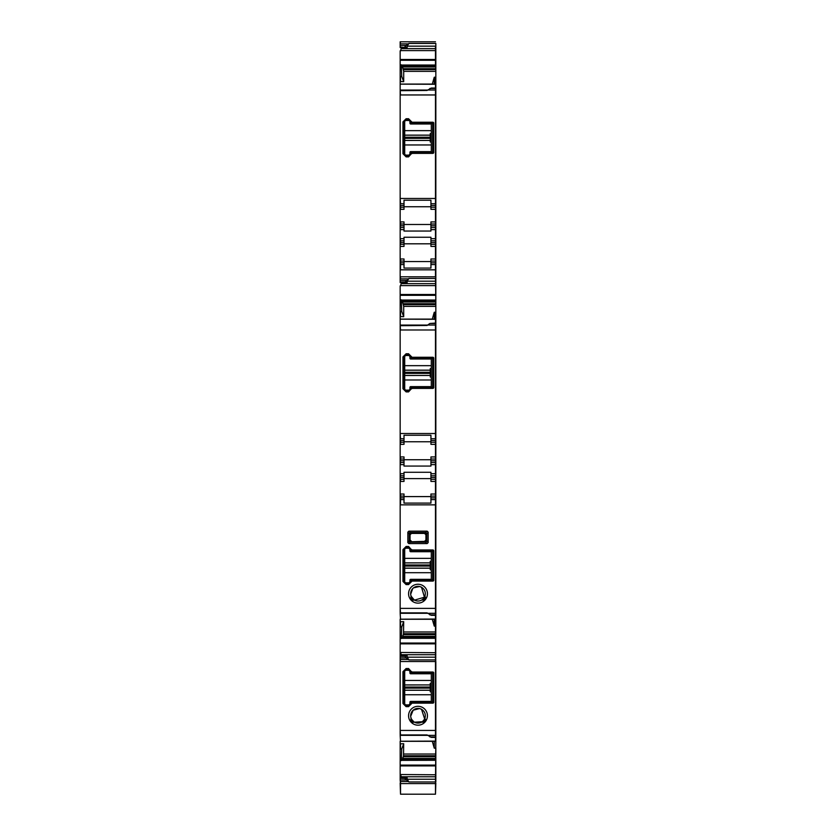 <?xml version="1.0" encoding="UTF-8"?>
<svg xmlns="http://www.w3.org/2000/svg" width="836" height="836" viewBox="0 0 836 836"><rect width="100%" height="100%" fill="white"/><g stroke="black" fill="none" stroke-linecap="round" stroke-linejoin="round"><path stroke-width="1.25" d="M404.708 690.212L430.237 690.212L430.237 688.132L404.708 688.132L404.708 703.504A1.4 1.4 0 0 0 406.108 704.905L408.553 704.905A1.4 1.4 0 0 0 409.953 703.504L409.953 702.104A0.7 0.7 0 0 1 410.654 701.404L431.292 701.404L431.292 673.774L410.654 673.774A0.7 0.7 0 0 1 409.953 673.074L409.953 671.674A1.4 1.4 0 0 0 408.553 670.273L406.108 670.273A1.4 1.4 0 0 0 404.708 671.674L404.708 684.924L430.237 684.924L404.708 684.966L404.708 687.046L430.237 687.046L430.237 683.388L431.292 683.388M431.292 691.79L430.237 691.79L430.237 690.254L404.708 690.254M430.237 688.132L430.237 687.046M404.708 688.132L404.708 687.046M404.708 681.141L404.708 684.966M431.292 141.995L430.237 141.995L430.237 138.348L404.708 138.348L404.708 140.427L430.237 140.427L404.708 140.469L404.708 153.719A1.4 1.4 0 0 0 406.108 155.12L408.553 155.12A1.4 1.4 0 0 0 409.953 153.719L409.953 152.319A0.7 0.7 0 0 1 410.654 151.619L431.292 151.619L431.292 123.989L410.654 123.989A0.7 0.7 0 0 1 409.953 123.289L409.953 121.889A1.4 1.4 0 0 0 408.553 120.488L406.108 120.488A1.4 1.4 0 0 0 404.708 121.889L404.708 135.139L430.237 135.139L430.237 133.603L431.292 133.603M430.237 138.348L430.237 135.139M404.708 138.348L404.708 135.139M404.708 131.356L404.708 135.181L430.237 135.181M431.292 377.026L430.237 377.026L430.237 373.368L404.708 373.368L404.708 375.448L430.237 375.448L404.708 375.489L404.708 388.74A1.4 1.4 0 0 0 406.108 390.14L408.553 390.14A1.4 1.4 0 0 0 409.953 388.74L409.953 387.34A0.7 0.7 0 0 1 410.654 386.64L431.292 386.64L431.292 359.01L410.654 359.01A0.7 0.7 0 0 1 409.953 358.31L409.953 356.909A1.4 1.4 0 0 0 408.553 355.509L406.108 355.509A1.4 1.4 0 0 0 404.708 356.909L404.708 370.16L430.237 370.16L430.237 368.624L431.292 368.624M430.237 373.368L430.237 370.16M404.708 373.368L404.708 370.16M404.708 366.377L404.708 370.202L430.237 370.202M404.708 568.156L430.237 568.156L430.237 566.077L404.708 566.077L404.708 581.448A1.4 1.4 0 0 0 406.108 582.838L408.553 582.838A1.4 1.4 0 0 0 409.953 581.448L409.953 580.048A0.7 0.7 0 0 1 410.654 579.348L431.292 579.348L431.292 551.718L410.654 551.718A0.7 0.7 0 0 1 409.953 551.018L409.953 549.618A1.4 1.4 0 0 0 408.553 548.217L406.108 548.217A1.4 1.4 0 0 0 404.708 549.618L404.708 562.868L430.237 562.868L404.708 562.91L404.708 564.979L430.237 564.979L430.237 561.332L431.292 561.332M431.292 569.724L430.237 569.724L430.237 568.198L404.708 568.198M430.237 566.077L430.237 564.979M404.708 566.077L404.708 564.979M404.708 559.085L404.708 562.91M401.74 311.441L400.517 311.41L400.517 316.604L403.704 316.687L401.74 311.441L401.28 299.821L400.162 299.821L400.162 319.101L435.483 319.101L435.483 312.288L435.838 319.101L435.838 84.154M432.296 319.101L434.26 312.246L435.838 312.288L435.838 258.982L430.937 258.982L430.937 268.084L404.007 268.084L404.007 258.982L400.162 258.982L400.162 276.82L435.483 276.82L435.483 84.154L400.162 84.154L400.162 90.058L427.614 90.058M401.74 76.421L400.517 76.389L400.517 81.583L403.704 81.667L401.74 76.421L401.28 64.8L400.162 64.8L400.162 84.081L435.483 84.07L435.483 77.267L435.838 84.081L435.838 43.441M406.108 779.978L400.162 779.978L400.162 778.41L404.708 778.41L408.323 781.545L400.517 781.545L400.517 783.593L435.483 783.593L435.483 794.2L435.483 783.113M435.483 783.593L435.838 741.313L400.162 741.313L400.162 778.41M427.614 735.335L400.162 735.335L400.517 741.239L435.483 741.239L435.838 619.257L435.838 626.07L434.26 626.112L434.26 619.257M435.838 741.239L435.838 661.537M400.162 730.434L400.517 734.938L427.071 734.938L431.292 737.362L435.483 737.362L435.483 619.257L400.162 619.257L400.162 734.719M427.614 613.279L400.162 613.279L400.517 619.183L435.483 619.183L435.838 319.174M435.838 619.183L435.838 321.024M435.838 494.013L430.937 494.013L430.937 503.105L404.007 503.105L404.007 494.013L400.162 494.013L400.162 608.378L400.517 612.872L427.071 612.872L431.292 615.306L435.483 615.306L435.483 319.174L400.162 319.174L400.162 325.079L427.614 325.079M400.517 90.675L427.071 90.455L431.292 88.031L435.838 88.031L435.838 86.003M435.838 258.982L435.838 88.031M435.838 337.441L435.838 329.98L400.162 329.98L400.162 494.013M400.162 619.183L435.838 619.058L435.838 615.306M400.162 741.239L435.838 741.114L435.838 737.362M435.838 781.953L435.838 748.126L434.26 748.168L434.26 741.313M400.517 783.113L400.517 794.19L435.483 794.2L435.838 783.113M435.838 102.41L435.838 94.959L400.162 94.959L400.162 258.982M432.296 84.07L434.26 77.225L435.838 77.267L435.838 46.158M435.838 77.267L435.838 66.065M401.74 748.972L400.517 749.004L400.517 743.81L403.704 743.726L401.74 748.972L401.28 760.593L401.761 759.328L435.838 759.328M429.892 736.944L435.838 736.944M400.162 657.922L406.108 657.922L404.708 655.978L407.163 655.852L407.163 657.18L408.929 659.897L435.838 659.897M401.74 626.916L400.517 626.937L400.517 621.744L403.704 621.67L401.74 626.916L401.28 638.526L401.761 637.272L435.838 637.272M429.892 614.888L435.838 614.888M430.937 503.105L430.937 499.604L435.838 499.604M430.937 496.103L435.838 496.103M435.838 475.82L430.937 475.82L430.937 479.321L435.838 479.321M435.838 460.782L430.937 460.782L430.937 462.538L435.838 462.538M435.838 456.937L430.937 456.937L430.937 459.037L435.838 459.037M400.162 433.508L400.517 438.754L404.007 438.754L404.007 435.242L430.937 435.242L430.937 442.244L435.838 442.244M435.483 438.754L430.937 438.754M400.517 325.695L427.071 325.476L429.892 323.469L435.838 323.469M429.892 323.469L435.838 323.051M404.708 282.004L400.162 282.004L404.708 282.38L408.929 278.461L435.483 278.461L435.838 301.085M430.937 268.084L430.937 264.584L435.838 264.584M430.937 261.083L435.838 261.083M435.838 240.799L430.937 240.799L430.937 244.3L435.838 244.3M435.838 225.762L430.937 225.762L430.937 227.507L435.838 227.507M435.838 221.916L430.937 221.916L430.937 224.017L435.838 224.017M400.162 198.477L400.517 203.733L404.007 203.733L404.007 200.222L430.937 200.222L430.937 207.224L435.838 207.224M435.483 203.733L430.937 203.733M429.892 88.449L435.838 88.449M400.162 783.113L400.517 794.19M400.162 779.978L400.517 783.593M400.162 774.533L400.162 778.034L407.163 777.908L407.163 779.236L408.929 781.953L435.483 781.953L435.838 760.363M400.162 652.477L400.162 655.978L405.063 655.8M400.162 608.378L400.162 612.663M400.162 325.695L400.162 329.98M400.162 319.174L435.838 319.3M400.162 299.821L400.162 285.881M400.162 282.004L400.162 276.82M400.162 90.675L400.162 94.959M400.162 84.154L435.838 84.279M400.162 64.8L400.162 50.86M400.162 46.973L405.063 47.537L400.162 46.973L400.162 41.8L435.483 41.8L400.517 41.8L435.483 41.8L400.517 41.8L400.162 43.848M435.838 312.288L435.838 301.806M401.374 638.213L435.483 638.213L435.838 626.07M435.483 659.897L435.483 638.307L401.353 638.307M401.374 760.279L435.483 760.279L435.838 748.126M435.838 760.279L401.353 760.363M435.838 65.96L401.698 65.96L435.483 66.065L435.483 46.158L407.163 46.158L408.929 43.441L435.483 43.441M404.708 46.973L406.108 45.416L400.162 45.416M406.108 45.416L408.929 43.441M403.704 81.667L403.704 71.363L402.346 66.065M400.517 94.959L400.162 90.455M432.682 151.734A0.7 0.7 0 0 0 432.693 151.619L432.076 152.309L433.132 153.364L433.738 152.758L433.738 122.85L432.693 123.989A0.7 0.7 0 0 0 432.672 123.853M433.132 153.364L411.709 153.364L408.553 156.865L406.108 156.865L402.962 153.719L402.962 121.889L406.108 118.743L408.553 118.743L411.709 121.889L410.863 123.08L411.354 123.289L432.076 123.289L432.682 123.895M433.738 122.85L433.132 122.244L411.709 122.244M400.162 205.478L400.162 203.733M404.007 203.733L404.007 205.478L400.517 205.478L400.517 207.224L404.007 207.224L400.162 207.224M430.937 206.743L404.007 206.743M404.007 224.497L430.937 224.497M430.937 227.507L430.937 231.049L404.007 231.049L404.007 227.507L400.517 227.507L404.007 227.507L404.007 221.916L400.517 221.916L400.517 224.017L404.007 224.017L400.162 224.017M400.517 224.017L400.162 227.507M404.007 240.799L400.517 240.799L400.517 244.3L404.007 244.3L404.007 237.257L430.937 237.257L430.937 240.799L435.483 240.799M404.007 238.699L400.517 238.699L400.162 240.799M400.162 246.401L400.162 244.3M404.007 243.809L430.937 243.809M430.937 261.574L404.007 261.574M404.007 261.083L400.162 261.083M404.007 264.584L400.162 264.584M406.108 280.436L400.162 280.436M403.704 316.687L403.704 306.384L402.346 301.085M400.517 329.98L400.162 325.476M432.682 386.755A0.7 0.7 0 0 0 432.693 386.64L432.076 387.329L433.132 388.385L433.738 387.779L433.738 357.871L432.693 359.01A0.7 0.7 0 0 0 432.672 358.874M433.132 388.385L411.709 388.385L408.553 391.885L406.108 391.885L402.962 388.74L402.962 356.909L406.108 353.764L408.553 353.764L411.709 356.909L410.863 358.111L411.354 358.31L431.993 358.31L432.682 358.926M433.738 357.871L433.132 357.265L411.709 357.265M400.162 440.499L400.162 438.754M404.007 438.754L404.007 440.499L400.517 440.499L400.517 442.244L404.007 442.244L400.162 442.244M430.937 441.763L404.007 441.763M430.937 462.538L430.937 466.07L404.007 466.07L404.007 462.538L400.517 462.538L404.007 462.538L404.007 456.937L400.517 456.937L400.517 459.037L404.007 459.037L400.162 459.037M400.517 459.037L400.162 462.538M404.007 479.321L400.517 479.321L400.517 481.421L404.007 481.421L404.007 472.277L430.937 472.277L430.937 475.82L435.483 475.82M404.007 475.82L400.162 475.82M404.007 473.719L400.517 473.719L400.162 479.321M430.937 496.594L404.007 496.594M404.007 496.103L400.162 496.103M404.007 499.604L400.162 499.604M411.709 581.093L433.132 581.093L433.738 580.487L433.738 550.569L433.132 549.963L411.709 549.963L408.553 546.472L406.108 546.472L402.962 549.618L402.962 581.448L406.108 584.594L408.553 584.594L411.709 581.448L410.863 580.247L411.354 580.048A0.7 0.7 0 0 0 411.072 580.1M425.221 599.767A2.1 2.1 0 0 0 425.242 599.746A9.447 9.447 0 0 0 422.525 585.399A9.447 9.447 0 0 0 410.758 599.746A2.1 2.1 0 0 0 410.779 599.767A9.447 9.447 0 0 0 425.221 599.767L422.399 600.102M407.843 542.595L407.843 532.156L409.63 534.361A1.4 1.4 135 0 1 411.03 532.96L410.215 532.553L409.222 533.535L409.222 541.216L410.215 542.198L411.03 541.791A1.4 1.4 45 0 1 409.63 540.39L407.843 542.595L408.835 543.578L410.215 542.198L425.785 542.198L426.778 541.216L426.778 533.535L425.785 532.553L410.215 532.553L408.835 531.173L407.843 532.156M408.835 543.578L427.165 543.578L428.157 542.595L428.157 532.156L427.165 531.173L408.835 531.173M400.517 652.477L435.838 652.728M404.708 656.354L400.162 656.354M406.108 657.922L408.929 659.897M408.355 659.51L400.517 659.489L400.162 661.537M400.517 661.537L435.483 661.537M413.475 724.028A9.447 9.447 0 0 0 425.221 721.823A2.1 2.1 0 0 0 425.242 721.802A9.447 9.447 0 0 0 422.525 707.455A9.447 9.447 0 0 0 410.758 721.802A2.1 2.1 0 0 0 410.779 721.823A9.447 9.447 0 0 0 413.475 724.028M411.709 703.149L433.132 703.149L433.738 702.543L433.738 672.635L433.132 672.029L411.709 672.029L408.553 668.528L406.108 668.528L402.962 671.674L402.962 703.504L406.108 706.65L408.553 706.65L411.709 703.504L410.863 702.303L411.354 702.104A0.7 0.7 0 0 0 411.072 702.167M400.517 774.533L435.838 774.784M430.937 207.224L430.937 209.324L435.838 209.324M430.937 225.762L430.937 224.017M435.838 246.401L430.937 246.401L430.937 244.3M408.355 278.848L400.162 278.869M405.251 282.505L407.163 282.505L406.463 282.14L407.163 282.505L407.163 281.178L408.929 278.461M401.52 282.589L400.517 285.881M401.28 299.821L401.761 301.085L435.483 301.085M430.937 442.244L430.937 444.344L435.838 444.344M430.937 460.782L430.937 459.037M435.838 481.421L430.937 481.421L430.937 479.321M403.704 621.67L403.516 633.709L435.838 633.709M403.516 633.709L402.806 636.551L435.838 636.551M402.346 637.272L402.806 636.551M401.52 655.769L400.716 652.728M403.704 743.726L403.516 755.765L435.838 755.765M403.516 755.765L402.806 758.607L435.838 758.607M402.346 759.328L402.806 758.607M401.52 777.825L400.716 774.784M408.355 781.566L408.929 781.953M401.52 47.558L400.517 50.86M401.28 64.8L401.698 65.96M434.26 77.225L434.26 84.07M432.693 151.619L432.693 123.989M404.007 205.478L404.007 209.324L400.162 209.324M400.517 246.401L404.007 246.401L404.007 244.3M434.26 312.246L434.26 319.101M432.693 386.64L432.693 359.01M404.007 440.499L404.007 444.344L400.162 444.344M404.007 459.737L430.937 459.737M404.007 478.62L430.937 478.62M411.709 549.963L410.863 550.809L408.553 547.517L406.108 547.517L404.007 549.618L404.007 581.448L406.108 583.538L408.553 583.538L410.863 580.247A0.7 0.7 0 0 0 410.81 580.309M431.993 551.018L432.693 551.718L432.076 551.018L410.863 550.809M434.26 626.112L432.296 619.257M406.463 656.218L407.163 655.852L405.251 655.852M411.709 672.029L410.863 672.865L408.553 669.573L406.108 669.573L404.007 671.674L404.007 703.504L406.108 705.605L408.553 705.605L410.863 702.303A0.7 0.7 0 0 0 410.81 702.365M431.993 673.074L432.693 673.774L431.993 673.074L410.863 672.865M434.26 748.168L432.296 741.313M406.463 778.274L407.163 777.908L405.251 777.908M404.708 778.41L405.063 777.856M411.709 549.618L410.654 549.618A2.1 2.1 0 0 0 408.553 547.517L408.553 546.472M410.925 550.861A0.7 0.7 0 0 1 410.654 550.318M408.553 584.594L408.553 583.538A2.1 2.1 0 0 0 410.654 581.448L411.709 581.448M402.962 581.448L404.007 581.448A2.1 2.1 0 0 0 406.108 583.538L406.108 584.594M406.108 546.472L406.108 547.517A2.1 2.1 0 0 0 404.007 549.618L402.962 549.618M410.925 672.928A0.7 0.7 0 0 1 410.654 672.374M408.553 706.65L408.553 705.605A2.1 2.1 0 0 0 410.654 703.504L411.709 703.504M402.962 703.504L404.007 703.504A2.1 2.1 0 0 0 406.108 705.605L406.108 706.65M406.108 668.528L406.108 669.573A2.1 2.1 0 0 0 404.007 671.674L402.962 671.674M411.709 671.674L410.654 671.674A2.1 2.1 0 0 0 408.553 669.573L408.553 668.528M431.993 152.319L411.354 152.319A0.7 0.7 0 0 0 411.061 152.382M410.716 152.727A0.7 0.7 0 0 0 410.654 153.019L408.553 155.809L406.108 155.809L404.007 153.719L404.007 121.889A2.1 2.1 0 0 1 406.108 119.788L408.553 119.788A2.1 2.1 0 0 1 410.654 121.889L410.654 122.589A0.7 0.7 0 0 0 410.716 122.882M411.354 152.319L410.863 152.518A0.7 0.7 0 0 0 410.758 152.654M431.993 387.34L411.354 387.34A0.7 0.7 0 0 0 410.654 388.04L409.546 390.59L405.126 390.59L404.007 388.74L404.007 356.909L406.108 354.819L408.553 354.819L410.654 357.609A0.7 0.7 0 0 0 411.354 358.31M408.553 353.764L408.553 354.819L406.108 354.819A2.1 2.1 0 0 0 404.007 356.909L402.962 356.909M432.693 551.718L432.693 579.348L431.993 580.048L411.354 580.048M431.993 702.104L411.354 702.104L431.993 702.104L432.693 701.404L431.993 702.104M411.709 153.719L410.654 153.719A2.1 2.1 0 0 1 408.553 155.809L406.108 155.809A2.1 2.1 0 0 1 404.007 153.719L402.962 153.719M402.962 121.889L404.007 121.889A2.1 2.1 0 0 1 406.108 119.788L406.108 118.743M408.553 118.743L408.553 119.788A2.1 2.1 0 0 1 410.654 121.889L411.709 121.889M422.065 599.976A0.7 0.7 0 0 0 421.637 600.06L421.647 600.06A7.346 7.346 0 0 1 414.363 600.06L413.841 599.736M424.897 596.59A0.7 0.7 0 0 1 424.918 596.162L424.469 597.155L425.054 597.625L425.085 596.894L425.242 599.746M425.054 597.625C425.932 599.684 425.284 600.457 423.11 599.945L422.358 600.07L422.535 599.454L421.647 600.06M425.545 597.552L423.821 600.499M423.11 599.945L422.598 599.527A7.44 7.44 0 0 0 424.552 597.197L424.918 596.162L425.284 597.123M424.918 596.162C425.963 592.358 424.834 589.38 421.522 587.238L424.448 597.197L414.478 600.133M413.935 599.976A0.7 0.7 0 0 1 414.363 600.06L411.093 596.173L410.915 596.894L411.093 596.173A7.346 7.346 0 0 1 421.522 587.238L419.672 586.527M411.343 596.779L410.737 594.804M410.675 594.239L412.712 588.596M413.548 587.844L419.567 586.506M414.248 599.997L413.402 599.527A7.44 7.44 0 0 1 411.448 597.197L410.946 597.625C410.152 599.475 410.664 600.332 412.493 600.175L414.353 600.06L410.779 599.767M412.89 599.945L413.402 599.527L412.827 600.457L410.277 598.231M410.946 597.625L410.957 596.873L411.531 597.155A7.346 7.346 0 0 0 413.465 599.454M422.065 722.032A0.7 0.7 0 0 0 421.637 722.126L422.399 722.158L421.637 722.126A7.346 7.346 0 0 1 414.363 722.126L410.779 721.823M423.11 722.001L422.358 722.126L422.598 721.593A7.44 7.44 0 0 0 424.552 719.253L422.535 721.52A7.346 7.346 0 0 0 424.469 719.211L425.054 719.692C425.932 721.74 425.284 722.513 423.11 722.001L422.535 721.52L421.647 722.116M419.672 708.594L421.522 709.294L424.646 718.855M425.054 719.692L425.242 721.802M413.935 722.032A0.7 0.7 0 0 1 414.363 722.126L413.402 721.593A7.44 7.44 0 0 1 411.448 719.253L410.946 719.692L411.093 718.228L411.531 719.211L411.093 718.228A7.346 7.346 0 0 1 421.522 709.294C424.834 711.436 425.963 714.414 424.918 718.218M410.946 719.692C410.152 721.541 410.664 722.388 412.493 722.231L413.601 722.168M413.506 722.231L412.827 722.513L410.277 720.298M413.465 721.52A7.346 7.346 0 0 1 411.531 719.211L413.841 721.802M412.89 722.001L414.248 722.053M411.343 718.835L410.737 716.86M410.675 716.295L413.172 710.213L419.547 708.562M422.253 721.729L414.478 722.189M411.469 541.362L410.068 539.962L410.068 534.789L411.469 533.399L424.531 533.399L425.932 534.789L425.932 539.962L424.531 541.362L410.873 541.78M428.157 542.595L426.37 540.39A1.4 1.4 -45 0 1 424.97 541.791L427.165 543.578M427.165 531.173L424.97 532.96A1.4 1.4 -135 0 1 426.37 534.361L428.157 532.156M425.169 719.044L425.566 719.66L423.873 722.544M409.546 390.59L405.126 390.59M405.251 47.485L407.163 47.485L406.463 47.119L407.163 47.485L407.163 46.158M432.693 673.774L432.693 701.404M431.993 580.048L432.693 579.348M406.108 391.885L406.108 390.84A2.1 2.1 0 0 1 404.007 388.74L402.962 388.74M408.553 354.819A2.1 2.1 0 0 1 410.654 356.909L411.709 356.909M411.709 388.74L410.654 388.74A2.1 2.1 0 0 1 408.553 390.84L408.553 391.885M411.354 387.34L410.654 388.04M411.709 153.364L410.863 152.518L410.654 153.019M410.654 122.589L410.863 123.08A0.7 0.7 0 0 0 411.354 123.289M425.221 721.823L422.535 722.252M410.758 721.802L410.915 718.96M410.758 599.746L410.915 596.894M411.709 388.385L410.863 387.549M406.463 282.14L405.063 282.558M406.463 47.119L405.063 47.537M404.708 694.747L431.292 694.747M404.708 680.431L431.292 680.431M404.708 144.962L431.292 144.962M404.708 137.25L430.237 137.25M404.708 130.646L431.292 130.646M404.708 379.983L431.292 379.983M404.708 372.281L430.237 372.281M404.708 365.666L431.292 365.666M404.708 572.691L431.292 572.691M404.708 558.364L431.292 558.364M403.704 71.363L435.838 71.363M403.516 69.628L435.838 69.628M403.339 68.688L435.838 68.688M402.868 66.953L435.838 66.953M402.806 66.786L435.838 66.786M401.374 65.114L435.838 65.114M401.353 65.03L435.838 65.03M435.838 59.471L400.517 59.471L400.517 60.286L435.838 60.286M400.716 50.609L435.838 50.609M401.52 48.634L435.838 48.634M407.163 779.236L435.838 779.236M401.52 776.759L435.838 776.759M400.162 765.107L400.517 765.912L435.838 765.912M400.517 765.107L435.838 765.107M401.698 759.433L435.838 759.433M402.868 758.44L435.838 758.44M403.339 756.705L435.838 756.705M403.704 754.03L435.838 754.03M427.677 735.377L435.838 735.377M400.517 730.434L435.838 730.434M407.163 657.18L435.838 657.18M401.52 654.703L435.838 654.703M400.162 643.051L400.517 643.856L435.838 643.856M400.517 643.051L435.838 643.051M401.698 637.366L435.838 637.366M402.868 636.374L435.838 636.374M403.339 634.649L435.838 634.649M403.704 631.974L435.838 631.974M427.677 613.321L435.838 613.321M400.517 608.378L435.838 608.378M400.517 494.013L400.517 504.85L435.838 504.85M430.937 497.859L435.838 497.859M430.937 477.575L435.838 477.575M430.937 473.719L435.838 473.719M430.937 464.628L435.838 464.628M430.937 440.499L435.838 440.499M400.517 433.508L435.838 433.508M427.677 325.037L435.838 325.037M403.704 306.384L435.838 306.384M403.516 304.649L435.838 304.649M403.339 303.708L435.838 303.708M402.868 301.984L435.838 301.984M401.698 300.991L435.838 300.991M401.374 300.134L435.838 300.134M401.353 300.051L435.838 300.051M435.838 294.502L400.517 294.502L400.517 295.307L435.838 295.307M400.716 285.63L435.838 285.63M401.52 283.655L435.838 283.655M407.163 281.178L435.838 281.178M400.517 258.982L400.517 269.829L435.838 269.829M430.937 262.838L435.838 262.838M430.937 242.544L435.838 242.544M430.937 238.699L435.838 238.699M430.937 229.607L435.838 229.607M430.937 205.478L435.838 205.478M400.517 198.477L435.838 198.477M427.677 90.016L435.838 90.016M400.517 43.848L408.323 43.848M404.802 47.537L400.162 47.558M400.517 64.8L400.162 67.643M400.517 67.643L401.74 67.643M400.517 207.224L400.517 209.324M404.007 225.762L400.162 225.762M400.517 227.507L400.162 229.607M400.517 229.607L404.007 229.607M404.007 242.544L400.162 242.544M404.007 262.838L400.162 262.838M400.517 276.82L400.517 278.869M404.802 282.558L400.162 282.578M400.517 299.821L400.162 302.663M400.517 302.663L401.74 302.663M400.517 442.244L400.517 444.344M404.007 460.782L400.162 460.782M400.517 462.538L400.162 464.628M400.517 464.628L404.007 464.628M404.007 477.575L400.162 477.575M404.007 497.859L400.162 497.859M400.162 638.526L400.162 635.684M400.517 638.526L401.28 638.526M400.162 655.769L404.802 655.8M400.162 760.593L400.162 757.75M400.517 760.593L401.28 760.593M400.162 777.835L404.802 777.856M435.483 301.806L402.806 301.806M433.738 152.758L432.682 151.703M433.132 122.244L432.076 123.289M433.738 387.779L432.682 386.723M433.132 357.265L432.076 358.32M433.132 549.963L432.076 551.018M433.132 672.029L432.076 673.084M424.469 597.155A7.346 7.346 0 0 1 422.535 599.454M409.64 540.547L410.068 539.962M426.36 534.204L425.932 539.962M411.03 541.791L424.531 541.362M411.469 533.399L424.531 533.399M409.63 540.39L410.068 534.789M400.517 757.75L401.74 757.75M433.132 703.149L432.076 702.094M433.738 702.543L432.682 701.488M433.738 672.635L432.682 673.691M400.517 635.684L401.74 635.684M433.132 581.093L432.076 580.038M433.738 580.487L432.682 579.432M433.738 550.569L432.682 551.624M406.108 353.764L406.108 354.819M406.108 156.865L406.108 155.809M408.553 156.865L408.553 155.809M425.085 541.853L426.287 541.853M409.713 541.853L410.915 541.853M400.517 777.825L404.917 777.825M400.517 655.769L404.917 655.769M404.885 282.589L400.517 282.589M404.885 47.558L400.517 47.558"/></g></svg>
